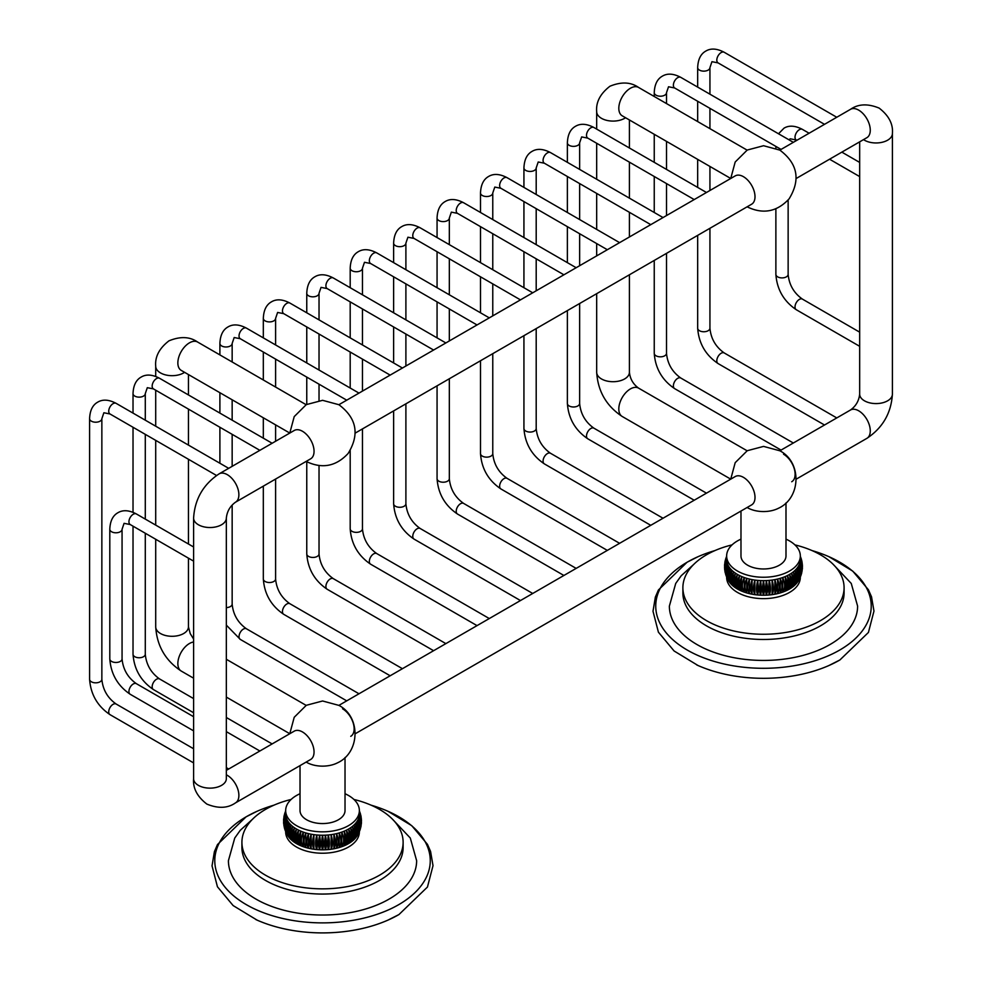 <?xml version="1.0" encoding="UTF-8"?>
<svg xmlns="http://www.w3.org/2000/svg" width="982" height="982" viewBox="0 0 982 982"><rect width="100%" height="100%" fill="white"/><g stroke="black" fill="none" stroke-linecap="round" stroke-linejoin="round"><path stroke-width="1.47" d="M714.957 550.571A107.738 62.197 0 0 0 698.006 556.708A107.738 62.197 0 0 0 687.302 562.121A107.738 62.197 0 0 0 687.302 650.084A107.738 62.197 0 0 0 839.659 650.084A107.738 62.197 0 0 0 828.968 556.708A107.738 62.197 0 0 0 812.016 550.571M696.766 664.949A107.738 62.197 0 0 0 698.006 665.501A107.738 62.197 0 0 0 828.968 665.501A107.738 62.197 0 0 0 839.659 660.1M833.227 564.404L851.259 583.455L857.605 606.103A94.112 54.341 180 0 1 799.495 656.295A94.112 54.341 180 0 1 696.938 644.523A94.112 54.341 180 0 1 669.368 606.103L675.714 583.455L681.238 575.71L693.734 564.404M794.904 544.875A80.598 46.535 0 0 1 820.486 554.818A80.598 46.535 180 0 1 844.09 587.727L844.09 592.944A80.598 46.535 180 0 1 794.328 635.931A80.598 46.535 180 0 1 706.488 625.841A80.598 46.535 0 0 1 682.883 592.944A80.598 46.535 0 0 1 683.006 590.329M732.069 544.875A80.598 46.535 0 0 0 682.883 587.727A80.598 46.535 0 0 0 706.488 620.624A80.598 46.535 180 0 0 794.328 630.714A80.598 46.535 180 0 0 844.09 587.727M800.33 577.06L800.33 577.367A36.85 21.273 180 0 1 777.584 597.019A36.85 21.273 180 0 1 737.433 592.404A36.85 21.273 0 0 1 726.643 577.367L726.643 577.06M728.448 580.546A36.85 21.273 0 0 0 729.074 581.577A36.85 21.273 0 0 0 729.442 582.117A36.85 21.273 0 0 0 730.657 583.627A36.85 21.273 0 0 0 732.069 585.088A36.85 21.273 0 0 0 733.677 586.475A36.85 21.273 0 0 0 735.469 587.788A36.85 21.273 0 0 0 737.433 589.016C734.61 584.818 734.61 579.957 737.433 574.421C736.267 580.914 736.267 585.788 737.433 589.016A36.85 21.273 180 0 0 739.556 590.145C736.831 586.082 736.831 581.221 739.556 575.55A36.85 21.273 180 0 1 737.433 574.421A36.85 21.273 0 0 1 735.469 573.193C734.082 579.638 734.082 584.499 735.469 587.788C732.56 583.468 732.56 578.594 735.469 573.193A36.85 21.273 0 0 1 733.677 571.88C732.081 578.251 732.081 583.124 733.677 586.475C730.706 582.019 730.706 577.158 733.677 571.88A36.85 21.273 0 0 1 732.069 570.493C730.277 576.79 730.277 581.651 732.069 585.088C729.049 580.497 729.049 575.624 732.069 570.493A36.85 21.273 0 0 1 730.657 569.032C728.681 575.243 728.681 580.104 730.657 583.627C727.613 578.901 727.613 574.04 730.657 569.032A36.85 21.273 0 0 1 729.442 567.522C727.281 573.635 727.281 578.496 729.442 582.117C726.385 577.244 726.385 572.383 729.442 567.522A36.85 21.273 0 0 1 728.448 565.951C726.128 571.966 726.128 576.827 728.448 580.546C725.391 575.538 725.391 570.677 728.448 565.951A36.85 21.273 0 0 1 727.662 564.343L726.754 577.306L728.006 579.834M802.392 568.443L800.33 555.984A36.85 21.273 180 0 0 789.54 540.947A36.85 21.273 0 0 0 785.993 539.143M740.98 539.143A36.85 21.273 0 0 0 726.643 555.984A36.85 21.273 0 0 0 737.433 571.021A36.85 21.273 180 0 0 777.584 575.636A36.85 21.273 180 0 0 800.33 555.984M725.477 573.697L727.097 562.711A36.85 21.273 0 0 0 727.662 564.343L726.336 576.336L725.661 574.36L727.097 562.711A36.85 21.273 0 0 1 726.754 561.041L725.047 571.917M724.532 566.675L726.643 559.384A36.85 21.273 0 0 0 726.754 561.041L724.581 568.443M802.392 564.908L800.33 559.384A36.85 21.273 180 0 1 800.22 561.041A36.85 21.273 180 0 1 799.876 562.711A36.85 21.273 180 0 1 799.311 564.343A36.85 21.273 180 0 1 798.526 565.951A36.85 21.273 180 0 1 797.531 567.522A36.85 21.273 180 0 1 796.316 569.032A36.85 21.273 180 0 1 794.904 570.493A36.85 21.273 180 0 1 793.296 571.88A36.85 21.273 180 0 1 791.504 573.193A36.85 21.273 180 0 1 789.54 574.421A36.85 21.273 180 0 1 787.417 575.55A36.85 21.273 180 0 1 785.146 576.594A36.85 21.273 180 0 1 782.74 577.514A36.85 21.273 180 0 1 780.211 578.337A36.85 21.273 180 0 1 777.584 579.036A36.85 21.273 180 0 1 774.872 579.613A36.85 21.273 180 0 1 772.085 580.067A36.85 21.273 180 0 1 769.25 580.387A36.85 21.273 180 0 1 766.377 580.583A36.85 21.273 180 0 1 763.48 580.644A36.85 21.273 180 0 1 760.596 580.583A36.85 21.273 180 0 1 757.723 580.387A36.85 21.273 180 0 1 754.888 580.067A36.85 21.273 180 0 1 752.102 579.613A36.85 21.273 180 0 1 749.389 579.036A36.85 21.273 180 0 1 746.762 578.337A36.85 21.273 180 0 1 744.233 577.514A36.85 21.273 180 0 1 741.827 576.594A36.85 21.273 180 0 1 739.556 575.55C738.611 582.093 738.611 586.966 739.556 590.145A36.85 21.273 180 0 0 741.827 591.176C739.213 587.236 739.213 582.375 741.827 576.594C741.115 583.173 741.115 588.034 741.827 591.176A36.85 21.273 180 0 0 744.233 592.109C741.754 588.279 741.754 583.418 744.233 577.514L744.233 592.109A36.85 21.273 180 0 0 746.762 592.932C744.43 589.2 744.43 584.339 746.762 578.337L746.762 592.932A36.85 21.273 180 0 0 749.389 593.619C747.216 590.01 747.216 585.137 749.389 579.036L749.389 593.619A36.85 21.273 180 0 0 752.102 594.208C750.113 590.673 750.113 585.812 752.102 579.613L752.102 594.208A36.85 21.273 180 0 0 754.888 594.662C753.084 591.213 753.084 586.352 754.888 580.067L754.888 594.662A36.85 21.273 180 0 0 757.723 594.982C756.115 591.618 756.115 586.757 757.723 580.387L757.723 594.982A36.85 21.273 180 0 0 760.596 595.178C759.196 591.888 759.196 587.015 760.596 580.583L760.596 595.178A36.85 21.273 180 0 0 763.48 595.239C762.314 592.011 762.314 587.15 763.48 580.644L763.48 595.239A36.85 21.273 180 0 0 766.377 595.178C765.42 591.986 765.42 587.126 766.377 580.583L766.377 595.178A36.85 21.273 180 0 0 769.25 594.982C768.525 591.839 768.525 586.966 769.25 580.387L769.25 594.982A36.85 21.273 180 0 0 772.085 594.662L772.085 580.067L772.085 594.662A36.85 21.273 180 0 0 774.872 594.208L774.872 579.613L774.872 594.208A36.85 21.273 180 0 0 777.584 593.619L777.584 579.036L777.584 593.619A36.85 21.273 180 0 0 780.211 592.932L780.211 578.337C782.544 584.339 782.544 589.2 780.211 592.932A36.85 21.273 180 0 0 782.74 592.109L782.74 577.514C785.219 583.418 785.219 588.279 782.74 592.109A36.85 21.273 180 0 0 785.146 591.176C785.846 588.034 785.846 583.173 785.146 576.594C787.748 582.375 787.748 587.236 785.146 591.176A36.85 21.273 180 0 0 787.417 590.145C788.35 586.966 788.35 582.093 787.417 575.55C790.142 581.221 790.142 586.082 787.417 590.145A36.85 21.273 180 0 0 789.54 589.016C790.706 585.788 790.706 580.914 789.54 574.421C792.364 579.957 792.364 584.818 789.54 589.016A36.85 21.273 180 0 0 791.504 587.788C792.879 584.499 792.879 579.638 791.504 573.193C794.413 578.594 794.413 583.468 791.504 587.788A36.85 21.273 180 0 0 793.296 586.475C794.88 583.124 794.88 578.251 793.296 571.88C796.267 577.158 796.267 582.019 793.296 586.475A36.85 21.273 180 0 0 794.904 585.088C796.697 581.651 796.697 576.79 794.904 570.493C797.924 575.624 797.924 580.497 794.904 585.088A36.85 21.273 180 0 0 796.316 583.627C798.292 580.104 798.292 575.243 796.316 569.032C799.36 574.04 799.36 578.901 796.316 583.627A36.85 21.273 180 0 0 797.531 582.117C799.679 578.496 799.679 573.635 797.531 567.522C800.588 572.383 800.588 577.244 797.531 582.117A36.85 21.273 180 0 0 797.9 581.577A36.85 21.273 180 0 0 798.526 580.546L797.9 581.577M749.389 579.036L749.389 593.619M752.102 579.613L752.102 594.208M754.888 580.067L754.888 594.662M757.723 580.387C758.435 586.966 758.435 591.839 757.723 594.982M760.596 580.583C761.541 587.126 761.541 591.986 760.596 595.178M763.48 580.644C764.659 587.15 764.659 592.011 763.48 595.239M766.377 580.583C767.764 587.015 767.764 591.888 766.377 595.178M769.25 580.387C770.858 586.757 770.858 591.618 769.25 594.982M772.085 580.067C773.89 586.352 773.89 591.213 772.085 594.662M774.872 579.613C776.86 585.812 776.86 590.673 774.872 594.208M777.584 579.036C779.757 585.137 779.757 590.01 777.584 593.619M798.526 580.546C800.846 576.827 800.846 571.966 798.526 565.951C801.57 570.677 801.57 575.538 798.526 580.546M801.913 571.917L799.876 562.711L801.312 574.36L800.625 576.336L799.311 564.343L800.22 577.306L798.967 579.834M801.729 572.837L801.496 573.697M802.073 571.143L800.22 561.041L802.196 570.247M802.441 565.657L802.441 566.675M802.331 564.122L800.33 557.911L802.196 563.103M801.913 561.434L800.33 556.855M800.33 556.745L801.496 559.654M801.312 558.991L800.391 556.438M724.777 570.247L724.63 569.229M726.643 555.984L724.532 567.694M724.777 563.103L726.643 557.874L724.581 564.908M726.643 556.855L725.047 561.434M725.477 559.654L726.643 556.745M726.582 556.438L725.661 558.991M740.98 511.033L740.98 555.984A22.5 12.987 0 0 0 747.572 565.166A22.5 12.987 0 0 0 772.097 567.989A22.5 12.987 0 0 0 785.993 555.984L785.993 502.919M747.572 507.743A22.5 12.987 0 0 0 748.529 508.271A22.5 12.987 0 0 0 778.444 508.271C801.116 498.021 802.024 462.154 779.855 450.787L850.51 409.997A16.375 9.452 60 0 1 858.698 410.807A16.375 9.452 60 0 1 869.389 425.231A16.375 9.452 60 0 1 866.885 438.353C882.708 427.833 891.214 413.091 892.405 394.138L892.405 133.515C893.252 124.051 888.82 115.594 879.148 108.106C867.83 103.466 858.293 103.871 850.51 109.321A16.375 9.452 -120 0 1 858.698 110.131A16.375 9.452 -120 0 1 869.389 124.567A16.375 9.452 -120 0 1 866.885 137.676L867.253 137.443M226.339 697.097L289.788 733.726L294.219 717.277L306.298 705.297L322.599 700.988L338.888 705.383L735.248 476.54A16.375 9.452 60 0 1 743.435 477.35A16.375 9.452 60 0 1 754.127 491.773A16.375 9.452 60 0 1 751.623 504.895L355.263 733.726M226.339 770.367L294.293 731.124A16.375 9.452 60 0 1 302.468 731.946A16.375 9.452 60 0 1 313.172 746.369A16.375 9.452 60 0 1 310.656 759.479L235.496 802.883C227.726 808.333 218.176 808.738 206.858 804.086C197.186 796.611 192.767 788.141 193.601 778.689A16.375 9.452 180 0 0 198.389 785.367A16.375 9.452 180 0 0 216.236 787.417A16.375 9.452 180 0 0 226.339 778.689L226.314 779.131M350.758 736.328A16.375 9.452 -120 0 0 353.262 723.218A16.375 9.452 -120 0 0 342.571 708.795M306.617 762.339A22.5 12.987 0 0 0 307.575 762.854A22.5 12.987 0 0 0 337.477 762.854C360.161 752.605 361.057 716.75 338.888 705.383M791.725 481.745A16.375 9.452 -120 0 0 794.229 468.623A16.375 9.452 -120 0 0 783.538 454.2M306.151 461.417L306.151 461.417C322.047 469.114 336.04 466.45 348.156 453.426C359.805 434.363 356.724 418.123 338.888 404.707L735.248 175.876A16.375 9.452 60 0 1 743.435 176.686A16.375 9.452 60 0 1 754.127 191.109A16.375 9.452 60 0 1 751.623 204.219L355.263 433.062M219.121 473.852L294.293 430.46A16.375 9.452 60 0 1 302.468 431.27A16.375 9.452 60 0 1 313.172 445.693A16.375 9.452 60 0 1 310.656 458.815L235.496 502.207A16.375 9.452 -120 0 0 238 489.085A16.375 9.452 -120 0 0 227.308 474.662A16.375 9.452 -120 0 0 219.121 473.852C203.299 484.372 194.792 499.102 193.601 518.066L193.601 778.689M300.026 765.629L300.026 810.567A22.5 12.987 0 0 0 306.617 819.761A22.5 12.987 0 0 0 331.13 822.572A22.5 12.987 0 0 0 345.026 810.567L345.026 757.515M361.425 823.026L359.363 810.567A36.85 21.273 180 0 0 348.573 795.53A36.85 21.273 0 0 0 345.026 793.726M300.026 793.726A36.85 21.273 0 0 0 285.676 810.567A36.85 21.273 0 0 0 296.466 825.617A36.85 21.273 180 0 0 336.617 830.22A36.85 21.273 180 0 0 359.363 810.567M294.502 827.777A36.85 21.273 0 0 0 296.466 829.004C295.3 835.51 295.3 840.371 296.466 843.599C293.643 839.414 293.643 834.54 296.466 829.004A36.85 21.273 180 0 0 298.589 830.146C297.656 836.689 297.656 841.549 298.589 844.741A36.85 21.273 180 0 1 296.466 843.599A36.85 21.273 0 0 1 294.502 842.372C291.593 838.051 291.593 833.19 294.502 827.777C293.127 834.221 293.127 839.082 294.502 842.372A36.85 21.273 0 0 1 292.71 841.058C289.739 836.603 289.739 831.742 292.71 826.463A36.85 21.273 0 0 0 294.502 827.777M291.102 825.076A36.85 21.273 0 0 0 292.71 826.463C291.126 832.846 291.126 837.707 292.71 841.058A36.85 21.273 0 0 1 291.102 839.671C288.082 835.081 288.082 830.22 291.102 825.076C289.309 831.373 289.309 836.234 291.102 839.671A36.85 21.273 0 0 1 289.69 838.211C286.646 833.485 286.646 828.624 289.69 823.628A36.85 21.273 0 0 0 291.102 825.076M283.565 821.259L285.676 813.968A36.85 21.273 0 0 0 285.787 815.637A36.85 21.273 0 0 0 286.13 817.294A36.85 21.273 0 0 0 286.695 818.927A36.85 21.273 0 0 0 287.481 820.535A36.85 21.273 0 0 0 288.487 822.106A36.85 21.273 0 0 0 289.69 823.628C287.714 829.827 287.714 834.7 289.69 838.211A36.85 21.273 0 0 1 288.487 836.701C285.431 831.828 285.431 826.967 288.487 822.106C286.327 828.219 286.327 833.092 288.487 836.701A36.85 21.273 0 0 1 288.107 836.161L287.125 834.565M287.481 835.13C284.436 830.121 284.436 825.261 287.481 820.535C285.161 826.549 285.161 831.423 287.481 835.13A36.85 21.273 0 0 0 288.107 836.161M285.676 831.644L285.676 831.95A36.85 21.273 0 0 0 296.466 847A36.85 21.273 180 0 0 336.617 851.603A36.85 21.273 180 0 0 359.363 831.95L359.363 831.644M300.86 845.772A36.85 21.273 180 0 1 298.589 844.741C295.864 840.666 295.864 835.805 298.589 830.146A36.85 21.273 180 0 0 300.86 831.177C300.161 837.756 300.161 842.617 300.86 845.772C298.258 841.819 298.258 836.959 300.86 831.177A36.85 21.273 180 0 0 303.266 832.098L303.266 846.693A36.85 21.273 180 0 1 300.86 845.772M305.795 847.515A36.85 21.273 180 0 1 303.266 846.693C300.799 842.863 300.799 838.002 303.266 832.098A36.85 21.273 180 0 0 305.795 832.92L305.795 847.515C303.463 843.796 303.463 838.923 305.795 832.92A36.85 21.273 180 0 0 308.422 833.62L308.422 848.215A36.85 21.273 180 0 1 305.795 847.515M356.932 836.161L357.571 835.13C359.891 831.423 359.891 826.549 357.571 820.535C360.615 825.261 360.615 830.121 357.571 835.13A36.85 21.273 180 0 1 356.932 836.161A36.85 21.273 180 0 1 356.564 836.701A36.85 21.273 180 0 1 355.349 838.211A36.85 21.273 180 0 1 353.937 839.671A36.85 21.273 180 0 1 352.329 841.058A36.85 21.273 180 0 1 350.537 842.372A36.85 21.273 180 0 1 348.573 843.599A36.85 21.273 180 0 1 346.45 844.741A36.85 21.273 180 0 1 344.179 845.772A36.85 21.273 180 0 1 341.773 846.693A36.85 21.273 180 0 1 339.256 847.515A36.85 21.273 180 0 1 336.617 848.215A36.85 21.273 180 0 1 333.905 848.792A36.85 21.273 180 0 1 331.13 849.246A36.85 21.273 180 0 1 328.283 849.565A36.85 21.273 180 0 1 325.41 849.761A36.85 21.273 180 0 1 322.526 849.835A36.85 21.273 180 0 1 319.629 849.761A36.85 21.273 180 0 1 316.756 849.565A36.85 21.273 180 0 1 313.921 849.246A36.85 21.273 180 0 1 311.134 848.792A36.85 21.273 180 0 1 308.422 848.215C306.261 844.594 306.261 839.733 308.422 833.62L308.422 848.215M353.937 799.458A80.598 46.535 0 0 1 379.518 809.401A80.598 46.535 180 0 1 403.123 842.311A80.598 46.535 180 0 1 353.373 885.31A80.598 46.535 180 0 1 265.533 875.22A80.598 46.535 0 0 1 241.916 842.311L241.916 847.527A80.598 46.535 0 0 0 265.533 880.437A80.598 46.535 180 0 0 353.373 890.514A80.598 46.535 180 0 0 403.123 847.527L403.123 842.311M291.102 799.458A80.598 46.535 0 0 0 241.916 842.311M242.051 844.913A80.598 46.535 0 0 0 241.916 847.527M392.272 818.988L410.304 838.039L416.638 860.686A94.112 54.341 180 0 1 358.54 910.891A94.112 54.341 180 0 1 255.971 899.107A94.112 54.341 180 0 1 228.413 860.686L234.747 838.039L240.271 830.293L252.779 818.988M273.99 805.154A107.738 62.197 0 0 0 257.038 811.292A107.738 62.197 0 0 0 246.347 816.705A107.738 62.197 0 0 0 246.347 904.668A107.738 62.197 0 0 0 398.704 904.668A107.738 62.197 0 0 0 388 811.292A107.738 62.197 0 0 0 371.049 805.154M255.811 919.533A107.738 62.197 0 0 0 257.038 920.097A107.738 62.197 0 0 0 388 920.097A107.738 62.197 0 0 0 398.704 914.684M358 834.418L359.265 831.901L358.356 818.927A36.85 21.273 180 0 1 357.571 820.535A36.85 21.273 180 0 1 356.564 822.106C359.621 826.967 359.621 831.828 356.564 836.701C358.725 833.092 358.725 828.219 356.564 822.106A36.85 21.273 180 0 1 355.349 823.628C358.405 828.624 358.405 833.485 355.349 838.211C357.338 834.7 357.338 829.827 355.349 823.628A36.85 21.273 180 0 1 353.937 825.076C356.957 830.22 356.957 835.081 353.937 839.671C355.73 836.234 355.73 831.373 353.937 825.076A36.85 21.273 180 0 1 352.329 826.463C355.312 831.742 355.312 836.603 352.329 841.058C353.925 837.707 353.925 832.846 352.329 826.463A36.85 21.273 180 0 1 350.537 827.777C353.446 833.19 353.446 838.051 350.537 842.372C351.924 839.082 351.924 834.221 350.537 827.777A36.85 21.273 180 0 1 348.573 829.004C351.409 834.54 351.409 839.414 348.573 843.599C349.739 840.371 349.739 835.51 348.573 829.004A36.85 21.273 180 0 1 346.45 830.146C349.175 835.805 349.175 840.666 346.45 844.741C347.395 841.549 347.395 836.689 346.45 830.146A36.85 21.273 180 0 1 344.179 831.177C346.793 836.959 346.793 841.819 344.179 845.772C344.891 842.617 344.891 837.756 344.179 831.177A36.85 21.273 180 0 1 341.773 832.098C344.252 838.002 344.252 842.863 341.773 846.693L341.773 832.098A36.85 21.273 180 0 1 339.256 832.92C341.576 838.923 341.576 843.796 339.256 847.515L339.256 832.92A36.85 21.273 180 0 1 336.617 833.62L336.617 848.215L336.617 833.62A36.85 21.273 180 0 1 333.905 834.197L333.905 848.792L333.905 834.197A36.85 21.273 180 0 1 331.13 834.651L331.13 849.246L331.13 834.651A36.85 21.273 180 0 1 328.283 834.97L328.283 849.565C327.571 846.423 327.571 841.562 328.283 834.97A36.85 21.273 180 0 1 325.41 835.166L325.41 849.761C324.465 846.582 324.465 841.709 325.41 835.166A36.85 21.273 180 0 1 322.526 835.24L322.526 849.835C321.347 846.594 321.347 841.734 322.526 835.24A36.85 21.273 180 0 1 319.629 835.166L319.629 849.761C318.242 846.472 318.242 841.611 319.629 835.166A36.85 21.273 180 0 1 316.756 834.97L316.756 849.565C315.161 846.214 315.161 841.341 316.756 834.97A36.85 21.273 180 0 1 313.921 834.651L313.921 849.246C312.116 845.809 312.116 840.936 313.921 834.651A36.85 21.273 180 0 1 311.134 834.197L311.134 848.792C309.146 845.269 309.146 840.396 311.134 834.197A36.85 21.273 180 0 1 308.422 833.62M311.134 834.197L311.134 848.792M313.921 834.651L313.921 849.246M316.756 834.97C317.481 841.562 317.481 846.423 316.756 849.565M319.629 835.166C320.586 841.709 320.586 846.582 319.629 849.761M322.526 835.24C323.704 841.734 323.704 846.594 322.526 849.835M325.41 835.166C326.81 841.611 326.81 846.472 325.41 849.761M328.283 834.97C329.891 841.341 329.891 846.214 328.283 849.565M331.13 834.651C332.923 840.936 332.923 845.809 331.13 849.246M333.905 834.197C335.905 840.396 335.905 845.269 333.905 848.792M336.617 833.62C338.79 839.733 338.79 844.594 336.617 848.215M359.67 830.919L360.357 828.943L358.909 817.294A36.85 21.273 180 0 1 358.356 818.927L359.424 831.496M360.959 826.5L359.252 815.637A36.85 21.273 180 0 1 358.909 817.294L360.529 828.28M361.425 819.491L359.363 813.968A36.85 21.273 180 0 1 359.252 815.637L361.241 824.831M361.474 820.24L361.474 821.259M361.376 818.706L359.363 812.495L361.241 817.687M360.959 816.017L359.363 811.439M359.363 811.328L360.529 814.25M360.357 813.575L359.424 811.022M287.051 834.418L285.787 831.901L286.695 818.927L285.381 830.919L284.694 828.943L286.13 817.294L284.093 826.5M284.51 828.28L284.277 827.421M283.81 824.831L285.787 815.637L283.933 825.727M285.676 810.567L283.614 823.026M283.81 817.687L285.676 812.458L283.614 819.491M285.676 811.439L284.093 816.017M284.51 814.25L285.676 811.328M285.627 811.022L284.694 813.575M226.339 774.823A16.375 9.452 60 0 1 227.308 775.338A16.375 9.452 60 0 1 238 789.761A16.375 9.452 60 0 1 235.496 802.883M850.51 409.997C855.923 406.094 858.968 400.803 859.667 394.138A16.375 9.452 0 0 0 864.467 400.816A16.375 9.452 0 0 0 882.302 402.865A16.375 9.452 0 0 0 892.405 394.138M863.534 139.616A16.375 9.452 0 0 0 864.467 140.205A16.375 9.452 0 0 0 882.302 142.243A16.375 9.452 0 0 0 892.405 133.515M781.071 149.411L674.646 87.975A6.138 3.535 -60 0 1 673.713 83.065A6.138 3.535 -60 0 1 677.715 77.652A6.138 3.535 -60 0 1 680.784 77.357C673.529 73.54 667.392 73.134 662.384 76.142C657.289 78.977 654.577 84.489 654.245 92.676L654.245 96.494M674.646 87.975L668.521 86.76L666.508 92.676A6.138 3.535 180 0 1 664.716 95.18A6.138 3.535 180 0 1 658.026 95.941A6.138 3.535 180 0 1 654.245 92.676M664.716 355.791A6.138 3.535 180 0 1 658.026 356.564A6.138 3.535 180 0 1 654.245 353.287C655.325 368.373 662.138 380.157 674.646 388.639A6.138 3.535 120 0 1 673.713 383.729A6.138 3.535 120 0 1 677.715 378.328A6.138 3.535 120 0 1 680.784 378.021C672.24 371.957 667.49 363.721 666.508 353.287A6.138 3.535 180 0 1 664.716 355.791M824.512 124.333L718.087 62.897A6.138 3.535 -60 0 1 717.142 57.987A6.138 3.535 -60 0 1 721.156 52.574A6.138 3.535 -60 0 1 724.225 52.279C716.958 48.474 710.833 48.069 705.825 51.064C700.718 53.9 698.006 59.411 697.674 67.598L697.674 87.103M718.087 62.897L711.95 61.682L709.937 67.598A6.138 3.535 180 0 1 708.145 70.103A6.138 3.535 180 0 1 701.467 70.876A6.138 3.535 180 0 1 697.674 67.598M709.937 228.29L709.937 328.221A6.138 3.535 180 0 1 708.145 330.713A6.138 3.535 180 0 1 701.467 331.486A6.138 3.535 180 0 1 697.674 328.221C698.767 343.295 705.567 355.079 718.087 363.573A6.138 3.535 120 0 1 717.142 358.651A6.138 3.535 120 0 1 721.156 353.25A6.138 3.535 120 0 1 724.225 352.943L836.774 417.927M235.496 502.207C230.095 506.111 227.038 511.401 226.339 518.066A16.375 9.452 180 0 1 216.236 526.806A16.375 9.452 180 0 1 198.389 524.756A16.375 9.452 180 0 1 193.601 518.066M193.601 730.866L130.213 694.274A6.138 3.535 -60 0 1 129.268 689.364A6.138 3.535 -60 0 1 133.282 683.963A6.138 3.535 -60 0 1 136.338 683.656C127.807 677.592 123.045 669.356 122.063 658.922L122.063 529.249L124.076 523.332L130.213 524.548A6.138 3.535 120 0 1 129.268 519.638A6.138 3.535 120 0 1 133.282 514.237A6.138 3.535 120 0 1 136.338 513.93C129.084 510.124 122.959 509.719 117.95 512.714C112.844 515.55 110.131 521.061 109.8 529.249A6.138 3.535 0 0 0 113.581 532.526A6.138 3.535 0 0 0 120.27 531.753A6.138 3.535 0 0 0 122.063 529.249M130.213 694.274C117.693 685.792 110.892 674.008 109.8 658.922A6.138 3.535 0 0 0 113.581 662.199A6.138 3.535 0 0 0 120.27 661.426A6.138 3.535 0 0 0 122.063 658.922M216.531 475.484L109.996 413.974A6.138 3.535 -60 0 1 109.063 409.052A6.138 3.535 -60 0 1 113.065 403.651A6.138 3.535 -60 0 1 116.134 403.357C108.879 399.539 102.742 399.134 97.734 402.141C92.639 404.977 89.914 410.488 89.595 418.676L89.595 679.286C90.675 694.372 97.476 706.156 109.996 714.638A6.138 3.535 120 0 1 109.063 709.728A6.138 3.535 120 0 1 113.065 704.327A6.138 3.535 120 0 1 116.134 704.02C107.59 697.957 102.828 689.72 101.858 679.286A6.138 3.535 180 0 1 100.054 681.79A6.138 3.535 180 0 1 93.376 682.564A6.138 3.535 180 0 1 89.595 679.286M109.996 413.974L103.871 412.759L101.858 418.676A6.138 3.535 180 0 1 100.054 421.18A6.138 3.535 180 0 1 93.376 421.941A6.138 3.535 180 0 1 89.595 418.676M259.862 450.333L153.438 388.897A6.138 3.535 -60 0 1 152.492 383.987A6.138 3.535 -60 0 1 156.506 378.573A6.138 3.535 -60 0 1 159.563 378.279C152.308 374.473 146.183 374.068 141.175 377.063C136.068 379.899 133.356 385.41 133.024 393.598L133.024 413.103M153.438 388.897L147.3 387.681L145.287 393.598A6.138 3.535 180 0 1 143.495 396.102A6.138 3.535 180 0 1 136.805 396.875A6.138 3.535 180 0 1 133.024 393.598M143.495 656.712A6.138 3.535 180 0 1 136.805 657.486A6.138 3.535 180 0 1 133.024 654.221C134.117 669.294 140.917 681.078 153.438 689.573A6.138 3.535 120 0 1 152.492 684.65A6.138 3.535 120 0 1 156.506 679.249A6.138 3.535 120 0 1 159.563 678.943C151.032 672.879 146.269 664.642 145.287 654.221A6.138 3.535 180 0 1 143.495 656.712M338.888 404.707L322.599 400.325L306.298 404.621L294.219 416.601L289.788 433.062L181.24 370.398A16.375 9.452 -60 0 1 178.736 357.276A16.375 9.452 -60 0 1 189.428 342.853A16.375 9.452 -60 0 1 197.615 342.043C189.833 336.593 180.295 336.188 168.978 340.828C159.293 348.303 154.874 356.773 155.708 366.225L155.708 376.437M184.591 372.325A16.375 9.452 180 0 1 183.659 372.915A16.375 9.452 180 0 1 165.823 374.964A16.375 9.452 180 0 1 155.708 366.225M188.446 558.169L188.446 626.847A16.375 9.452 180 0 1 183.659 633.525A16.375 9.452 180 0 1 165.823 635.575A16.375 9.452 180 0 1 155.708 626.847C156.899 645.812 165.418 660.555 181.24 671.062A16.375 9.452 120 0 1 178.736 657.952A16.375 9.452 120 0 1 189.428 643.517A16.375 9.452 120 0 1 193.601 642.007M346.732 400.177L240.308 338.741A6.138 3.535 -60 0 1 239.363 333.831A6.138 3.535 -60 0 1 243.364 328.418A6.138 3.535 -60 0 1 246.433 328.123C239.178 324.318 233.053 323.913 228.045 326.908C222.939 329.743 220.226 335.255 219.894 343.442L219.894 354.907M240.308 338.741L234.17 337.526L232.157 343.442A6.138 3.535 180 0 1 230.365 345.946A6.138 3.535 180 0 1 223.675 346.72A6.138 3.535 180 0 1 219.894 343.442M232.157 505.079L232.157 604.065A6.138 3.535 180 0 1 230.365 606.569A6.138 3.535 180 0 1 226.339 607.6M232.157 604.065C233.139 614.487 237.902 622.735 246.433 628.787A6.138 3.535 120 0 0 243.364 629.094A6.138 3.535 120 0 0 239.363 634.495A6.138 3.535 120 0 0 240.308 639.417L226.339 625.141M390.161 375.112L283.737 313.663A6.138 3.535 -60 0 1 282.804 308.753A6.138 3.535 -60 0 1 286.805 303.352A6.138 3.535 -60 0 1 289.874 303.045C282.62 299.24 276.482 298.835 271.474 301.83C266.38 304.666 263.655 310.177 263.323 318.364L263.323 337.869M283.737 313.663L277.611 312.448L275.598 318.364A6.138 3.535 180 0 1 273.794 320.868A6.138 3.535 180 0 1 267.116 321.642A6.138 3.535 180 0 1 263.323 318.364M273.794 581.491A6.138 3.535 180 0 1 267.116 582.252A6.138 3.535 180 0 1 263.323 578.987C264.416 594.073 271.216 605.857 283.737 614.339A6.138 3.535 120 0 1 282.804 609.417A6.138 3.535 120 0 1 286.805 604.016A6.138 3.535 120 0 1 289.874 603.709C281.331 597.657 276.568 589.409 275.598 578.987A6.138 3.535 180 0 1 273.794 581.491M433.59 350.034L327.178 288.585A6.138 3.535 -60 0 1 326.233 283.675A6.138 3.535 -60 0 1 330.234 278.274A6.138 3.535 -60 0 1 333.303 277.967C326.049 274.162 319.923 273.757 314.915 276.752C309.809 279.588 307.096 285.099 306.765 293.287L306.765 312.792M327.178 288.585L321.04 287.37L319.027 293.287A6.138 3.535 180 0 1 317.235 295.791A6.138 3.535 180 0 1 310.545 296.564A6.138 3.535 180 0 1 306.765 293.287M317.235 556.413A6.138 3.535 180 0 1 310.545 557.175A6.138 3.535 180 0 1 306.765 553.909C307.845 568.995 314.657 580.779 327.178 589.261A6.138 3.535 120 0 1 326.233 584.351A6.138 3.535 120 0 1 330.234 578.938A6.138 3.535 120 0 1 333.303 578.644C324.772 572.58 320.009 564.331 319.027 553.909A6.138 3.535 180 0 1 317.235 556.413M477.031 324.956L370.607 263.507A6.138 3.535 -60 0 1 369.674 258.597A6.138 3.535 -60 0 1 373.676 253.196A6.138 3.535 -60 0 1 376.744 252.89C369.49 249.084 363.352 248.679 358.344 251.674C353.25 254.51 350.525 260.034 350.193 268.209L350.193 287.714M370.607 263.507L364.482 262.292L362.456 268.209A6.138 3.535 180 0 1 360.664 270.713A6.138 3.535 180 0 1 353.986 271.486A6.138 3.535 180 0 1 350.193 268.209M360.664 531.336A6.138 3.535 180 0 1 353.986 532.097A6.138 3.535 180 0 1 350.193 528.832C351.286 543.918 358.086 555.702 370.607 564.184A6.138 3.535 120 0 1 369.674 559.274A6.138 3.535 120 0 1 373.676 553.86A6.138 3.535 120 0 1 376.744 553.566C368.201 547.502 363.438 539.253 362.456 528.832A6.138 3.535 180 0 1 360.664 531.336M520.46 299.878L414.048 238.43A6.138 3.535 -60 0 1 413.103 233.52A6.138 3.535 -60 0 1 417.105 228.119A6.138 3.535 -60 0 1 420.173 227.812C412.919 224.006 406.793 223.601 401.773 226.596C396.679 229.432 393.966 234.956 393.635 243.143L393.635 262.636M414.048 238.43L407.911 237.214L405.897 243.143A6.138 3.535 180 0 1 404.105 245.635A6.138 3.535 180 0 1 397.415 246.408A6.138 3.535 180 0 1 393.635 243.143M404.105 506.258A6.138 3.535 180 0 1 397.415 507.019A6.138 3.535 180 0 1 393.635 503.754C394.715 518.84 401.528 530.624 414.048 539.106A6.138 3.535 120 0 1 413.103 534.196A6.138 3.535 120 0 1 417.105 528.782A6.138 3.535 120 0 1 420.173 528.488C411.63 522.424 406.879 514.175 405.897 503.754A6.138 3.535 180 0 1 404.105 506.258M563.901 274.8L457.477 213.352A6.138 3.535 -60 0 1 456.544 208.442A6.138 3.535 -60 0 1 460.546 203.041A6.138 3.535 -60 0 1 463.614 202.734C456.36 198.929 450.222 198.524 445.214 201.519C440.12 204.366 437.395 209.878 437.064 218.065L437.064 237.57M457.477 213.352L451.352 212.137L449.326 218.065A6.138 3.535 180 0 1 447.534 220.569A6.138 3.535 180 0 1 440.857 221.331A6.138 3.535 180 0 1 437.064 218.065M447.534 481.18A6.138 3.535 180 0 1 440.857 481.953A6.138 3.535 180 0 1 437.064 478.676C438.156 493.762 444.956 505.546 457.477 514.028A6.138 3.535 120 0 1 456.544 509.118A6.138 3.535 120 0 1 460.546 503.717A6.138 3.535 120 0 1 463.614 503.41C455.071 497.346 450.308 489.097 449.326 478.676A6.138 3.535 180 0 1 447.534 481.18M607.33 249.723L500.918 188.286A6.138 3.535 -60 0 1 499.973 183.364A6.138 3.535 -60 0 1 503.975 177.963A6.138 3.535 -60 0 1 507.043 177.656C499.789 173.851 493.664 173.446 488.643 176.441C483.549 179.289 480.836 184.8 480.505 192.988L480.505 212.493M500.918 188.286L494.781 187.071L492.768 192.988A6.138 3.535 180 0 1 490.975 195.492A6.138 3.535 180 0 1 484.286 196.253A6.138 3.535 180 0 1 480.505 192.988M490.975 456.102A6.138 3.535 180 0 1 484.286 456.875A6.138 3.535 180 0 1 480.505 453.598C481.585 468.684 488.398 480.468 500.918 488.95A6.138 3.535 120 0 1 499.973 484.04A6.138 3.535 120 0 1 503.975 478.639A6.138 3.535 120 0 1 507.043 478.332C498.5 472.268 493.75 464.032 492.768 453.598A6.138 3.535 180 0 1 490.975 456.102M650.771 224.645L544.347 163.208A6.138 3.535 -60 0 1 543.402 158.286A6.138 3.535 -60 0 1 547.416 152.885A6.138 3.535 -60 0 1 550.485 152.578C543.23 148.773 537.093 148.368 532.084 151.363C526.978 154.211 524.265 159.722 523.934 167.91L523.934 187.415M544.347 163.208L538.21 161.993L536.197 167.91A6.138 3.535 180 0 1 534.404 170.414A6.138 3.535 180 0 1 527.727 171.175A6.138 3.535 180 0 1 523.934 167.91M534.404 431.024A6.138 3.535 180 0 1 527.727 431.798A6.138 3.535 180 0 1 523.934 428.52C525.026 443.606 531.827 455.39 544.347 463.872A6.138 3.535 120 0 1 543.402 458.962A6.138 3.535 120 0 1 547.416 453.561A6.138 3.535 120 0 1 550.485 453.254C541.941 447.191 537.179 438.954 536.197 428.52A6.138 3.535 180 0 1 534.404 431.024M694.2 199.567L587.788 138.131A6.138 3.535 -60 0 1 586.843 133.208A6.138 3.535 -60 0 1 590.845 127.807A6.138 3.535 -60 0 1 593.914 127.5C586.659 123.695 580.522 123.29 575.513 126.285C570.419 129.133 567.706 134.644 567.375 142.832L567.375 162.337M587.788 138.131L581.651 136.915L579.638 142.832A6.138 3.535 180 0 1 577.846 145.336A6.138 3.535 180 0 1 571.156 146.097A6.138 3.535 180 0 1 567.375 142.832M577.846 405.947A6.138 3.535 180 0 1 571.156 406.72A6.138 3.535 180 0 1 567.375 403.442C568.455 418.528 575.268 430.312 587.788 438.794A6.138 3.535 120 0 1 586.843 433.884A6.138 3.535 120 0 1 590.845 428.483A6.138 3.535 120 0 1 593.914 428.177C585.37 422.113 580.62 413.876 579.638 403.442A6.138 3.535 180 0 1 577.846 405.947M747.118 206.821L747.118 206.821C763.002 214.53 777.008 211.867 789.111 198.843C800.772 179.78 797.679 163.54 779.855 150.123L763.566 145.729L747.253 150.037L735.187 162.018L730.743 178.466L622.207 115.802A16.375 9.452 -60 0 1 619.691 102.693A16.375 9.452 -60 0 1 630.383 88.257A16.375 9.452 -60 0 1 638.57 87.447C630.8 81.997 621.25 81.592 609.945 86.232C600.26 93.72 595.841 102.189 596.675 111.641L596.675 129.096M625.559 117.742A16.375 9.452 180 0 1 624.613 118.331A16.375 9.452 180 0 1 606.778 120.369A16.375 9.452 180 0 1 596.675 111.641M624.613 378.942A16.375 9.452 180 0 1 606.778 380.991A16.375 9.452 180 0 1 596.675 372.264C597.866 391.229 606.373 405.959 622.207 416.478A16.375 9.452 120 0 1 619.691 403.357A16.375 9.452 120 0 1 630.383 388.933A16.375 9.452 120 0 1 638.57 388.123C633.144 384.183 630.1 378.892 629.413 372.264A16.375 9.452 180 0 1 624.613 378.942M859.667 332.162L802.417 299.105A6.138 3.535 120 0 0 799.348 299.4A6.138 3.535 120 0 0 795.346 304.813A6.138 3.535 120 0 0 796.279 309.723L859.667 346.315M788.141 200.021L788.141 274.371A6.138 3.535 180 0 1 786.337 276.875A6.138 3.535 180 0 1 779.659 277.636A6.138 3.535 180 0 1 775.878 274.371C776.958 289.457 783.759 301.241 796.279 309.723M796.832 140.316L796.279 139.996A6.138 3.535 -60 0 1 795.346 135.086A6.138 3.535 -60 0 1 799.348 129.673A6.138 3.535 -60 0 1 802.417 129.379C795.162 125.561 789.025 125.168 784.017 128.163L778.505 133.773M828.968 665.501L839.905 659.965L868.419 632.457L873.968 611.086L871.537 596.86L868.407 589.752L852.732 571.107L828.968 556.708M698.006 556.708L687.056 562.244L658.443 589.961L655.362 597.056L653.005 611.27L658.406 632.175L674.106 650.992L698.006 665.501M682.883 587.727L682.883 592.944M802.441 567.694L802.331 569.229M801.729 560.513L802.073 562.207M729.074 581.577L728.092 579.981M725.244 572.837L724.888 571.143M724.532 565.657L724.63 564.122M724.888 562.207L725.244 560.513M747.118 507.498L748.529 508.271M622.207 416.478L730.743 479.142L735.187 462.682L747.253 450.713L763.566 446.405L779.855 450.787M306.151 762.081L307.575 762.854M796.23 479.142L866.885 438.353M859.667 394.138L859.667 141.838M796.23 178.466L866.885 137.676M779.855 150.123L850.51 109.321M793.333 142.329L680.784 77.357M654.245 134.301L654.245 162.337M654.245 176.502L654.245 212.493M654.245 260.451L654.245 353.287M666.508 92.676L666.508 103.576M666.508 141.383L666.508 169.42M666.508 183.573L666.508 215.561M666.508 253.368L666.508 353.287M781.071 450.087L674.646 388.639M793.333 443.005L680.784 378.021M836.774 117.263L724.225 52.279M697.674 101.269L697.674 121.572M697.674 159.379L697.674 187.415M697.674 235.373L697.674 328.221M709.937 67.598L709.937 94.186M709.937 108.351L709.937 128.654M709.937 166.461L709.937 190.483M709.937 328.221C710.919 338.643 715.682 346.892 724.225 352.943M824.512 425.01L718.087 363.573M226.339 518.066L226.339 778.689M193.601 716.713L136.338 683.656M109.8 658.922L109.8 529.249M193.601 546.986L136.338 513.93M193.601 561.139L130.213 524.548M228.683 468.328L116.134 403.357M101.858 418.676L101.858 679.286M193.601 762.904L109.996 714.638M228.683 769.004L226.339 767.654M193.601 748.75L116.134 704.02M272.124 443.25L159.563 378.279M133.024 427.268L133.024 512.297M133.024 526.168L133.024 654.221M145.287 393.598L145.287 420.186M145.287 434.351L145.287 519.097M145.287 533.251L145.287 654.221M259.862 751.009L226.339 731.651M193.601 712.76L153.438 689.573M272.124 743.926L226.339 717.498M193.601 698.595L159.563 678.943M306.151 404.707L197.615 342.043M155.708 390.21L155.708 426.2M155.708 440.366L155.708 525.112M155.708 539.265L155.708 626.847M188.446 374.559L188.446 394.948M188.446 409.113L188.446 445.104M188.446 459.269L188.446 544.016M188.446 626.847L190.213 633.574L193.601 639.049M193.601 678.194L181.24 671.062M306.151 705.383L226.339 659.29M358.995 393.107L246.433 328.123M219.894 392.714L219.894 413.103M219.894 427.268L219.894 463.258M232.157 343.442L232.157 361.99M232.157 399.784L232.157 420.186M232.157 434.351L232.157 466.327M346.732 700.853L240.308 639.417M358.995 693.771L246.433 628.787M402.424 368.029L289.874 303.045M263.323 352.035L263.323 379.985M263.323 417.78L263.323 438.181M263.323 486.139L263.323 578.987M275.598 318.364L275.598 344.952M275.598 359.117L275.598 387.068M275.598 424.862L275.598 441.249M275.598 479.056L275.598 578.987M390.161 675.776L283.737 614.339M402.424 668.693L289.874 603.709M445.865 342.951L333.303 277.967M306.765 326.957L306.765 362.947M306.765 377.113L306.765 404.363M306.765 461.761L306.765 553.909M319.027 293.287L319.027 319.874M319.027 334.04L319.027 370.03M319.027 384.195L319.027 400.509M319.027 465.615L319.027 553.909M433.59 650.698L327.178 589.261M445.865 643.615L333.303 578.644M489.294 317.873L376.744 252.89M350.193 301.879L350.193 337.869M350.193 352.035L350.193 388.025M350.193 450.554L350.193 528.832M362.456 268.209L362.456 294.796M362.456 308.962L362.456 344.952M362.456 359.117L362.456 391.094M362.456 428.901L362.456 528.832M477.031 625.62L370.607 564.184M489.294 618.55L376.744 553.566M532.735 292.796L420.173 227.812M393.635 276.801L393.635 312.792M393.635 326.957L393.635 362.947M393.635 410.906L393.635 503.754M405.897 243.143L405.897 269.719M405.897 283.884L405.897 319.874M405.897 334.04L405.897 366.016M405.897 403.823L405.897 503.754M520.46 600.542L414.048 539.106M532.735 593.472L420.173 528.488M576.164 267.718L463.614 202.734M437.064 251.723L437.064 287.714M437.064 301.879L437.064 337.869M437.064 385.828L437.064 478.676M449.326 218.065L449.326 244.641M449.326 258.806L449.326 294.796M449.326 308.962L449.326 340.95M449.326 378.745L449.326 478.676M563.901 575.477L457.477 514.028M576.164 568.394L463.614 503.41M619.605 242.64L507.043 177.656M480.505 226.646L480.505 262.636M480.505 276.801L480.505 312.792M480.505 360.75L480.505 453.598M492.768 192.988L492.768 219.563M492.768 233.728L492.768 269.719M492.768 283.884L492.768 315.873M492.768 353.667L492.768 453.598M607.33 550.399L500.918 488.95M619.605 543.316L507.043 478.332M663.034 217.562L550.485 152.578M523.934 201.568L523.934 237.57M523.934 251.723L523.934 287.714M523.934 335.672L523.934 428.52M536.197 167.91L536.197 194.497M536.197 208.65L536.197 244.641M536.197 258.806L536.197 290.795M536.197 328.589L536.197 428.52M650.771 525.321L544.347 463.872M663.034 518.238L550.485 453.254M706.463 192.484L593.914 127.5M567.375 176.502L567.375 212.493M567.375 226.646L567.375 262.636M567.375 310.594L567.375 403.442M579.638 142.832L579.638 169.42M579.638 183.573L579.638 219.563M579.638 233.728L579.638 265.717M579.638 303.524L579.638 403.442M694.2 500.243L587.788 438.794M706.463 493.16L593.914 428.177M747.118 150.123L638.57 87.447M596.675 143.262L596.675 179.252M596.675 193.417L596.675 229.407M596.675 243.573L596.675 255.872M596.675 293.679L596.675 372.264M629.413 119.964L629.413 148M629.413 162.165L629.413 198.155M629.413 212.321L629.413 236.981M629.413 274.776L629.413 372.264M747.118 450.787L638.57 388.123M788.141 274.371C789.123 284.792 793.873 293.041 802.417 299.105M789.123 139.898L790.154 138.781L796.279 139.996M859.667 162.423L841.844 152.136M809.107 133.233L802.417 129.379M859.667 176.588L829.581 159.219M775.878 146.416L775.878 148.172M775.878 208.773L775.878 274.371M388 920.097L398.95 914.561L427.452 887.041L433.013 865.67L430.582 851.455L427.452 844.336L411.765 825.69L388 811.292M257.038 811.292L246.101 816.828L217.488 844.545L214.395 851.652L212.038 865.866L217.439 886.771L233.139 905.576L257.038 920.097M361.118 825.727L360.762 827.421M361.474 822.29L361.376 823.824M360.762 815.097L361.118 816.803M283.675 823.824L283.565 822.29M283.565 820.24L283.675 818.706M283.933 816.803L284.277 815.097"/></g></svg>
